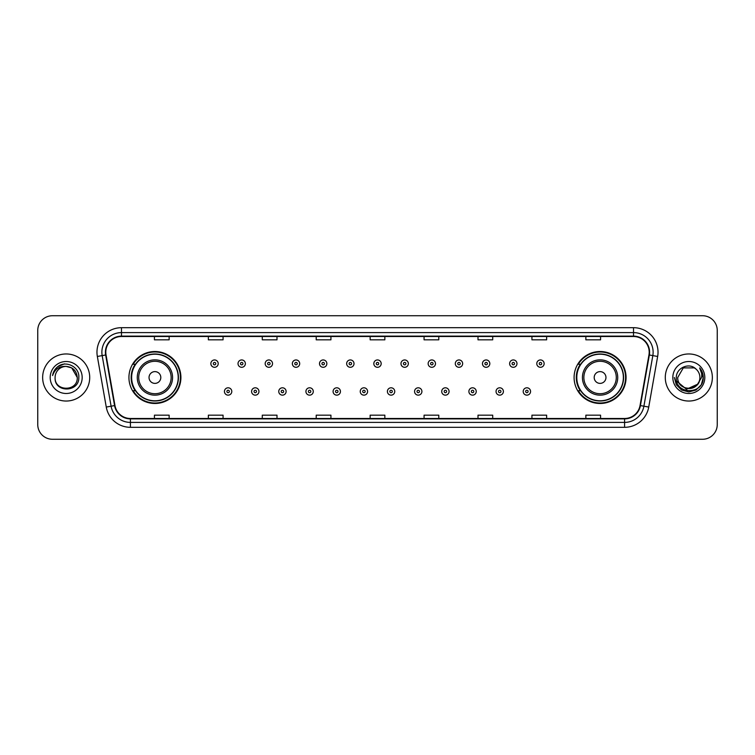 <?xml version="1.0" encoding="UTF-8"?>
<svg xmlns="http://www.w3.org/2000/svg" width="755" height="755" viewBox="0 0 755 755"><rect width="100%" height="100%" fill="white"/><g stroke="black" fill="none" stroke-linecap="round" stroke-linejoin="round"><path stroke-width="1.13" d="M574.093 377.5A25.981 25.981 0 0 0 600.074 403.481A25.981 25.981 0 0 0 626.065 377.5A25.981 25.981 0 0 0 600.074 351.519A25.981 25.981 0 0 0 574.093 377.5M128.935 377.5A25.981 25.981 0 0 0 154.926 403.481A25.981 25.981 0 0 0 180.907 377.5A25.981 25.981 0 0 0 154.926 351.519A25.981 25.981 0 0 0 128.935 377.5M135.173 390.741A23.773 23.773 0 0 1 135.173 364.259M580.321 390.741A23.773 23.773 0 0 1 580.321 364.259M37.75 330.435L37.75 424.565A14.704 14.704 0 0 0 52.454 439.268L702.546 439.268A14.704 14.704 0 0 0 717.25 424.565L717.25 330.435A14.704 14.704 0 0 0 702.546 315.732L52.454 315.732A14.704 14.704 0 0 0 37.75 330.435L37.75 424.565M42.648 377.5A23.537 23.537 0 0 0 66.185 401.037A23.537 23.537 0 0 0 89.713 377.5A23.537 23.537 0 0 0 66.185 353.963A23.537 23.537 0 0 0 42.648 377.5A23.537 23.537 0 0 0 66.185 401.037A23.537 23.537 0 0 0 89.713 377.5A23.537 23.537 0 0 0 66.185 353.963A23.537 23.537 0 0 0 42.648 377.5M665.287 377.5A23.537 23.537 0 0 0 688.815 401.037A23.537 23.537 0 0 0 712.352 377.5A23.537 23.537 0 0 0 688.815 353.963A23.537 23.537 0 0 0 665.287 377.5A23.537 23.537 0 0 0 688.815 401.037A23.537 23.537 0 0 0 712.352 377.5A23.537 23.537 0 0 0 688.815 353.963A23.537 23.537 0 0 0 665.287 377.5M105.794 352.198A15.685 15.685 0 0 1 121.489 336.513L633.511 336.513A15.685 15.685 0 0 1 648.96 354.925L640.042 405.52A15.685 15.685 0 0 1 624.593 418.487L130.407 418.487A15.685 15.685 0 0 1 114.958 405.52L106.04 354.925A15.685 15.685 0 0 1 105.794 352.198M105.407 352.198A16.081 16.081 0 0 0 105.653 354.992L114.571 405.586A16.081 16.081 0 0 0 130.407 418.874L624.593 418.874A16.081 16.081 0 0 0 640.429 405.586L649.347 354.992A16.081 16.081 0 0 0 633.511 336.126L121.489 336.126A16.081 16.081 0 0 0 105.407 352.198M97.348 356.464A24.509 24.509 0 0 1 121.489 327.689L633.511 327.689A24.509 24.509 0 0 1 657.652 356.464L648.734 407.058A24.509 24.509 0 0 1 624.593 427.311L130.407 427.311A24.509 24.509 0 0 1 106.266 407.058L97.348 356.464L102.17 355.605A19.611 19.611 0 0 1 121.489 332.596L633.511 332.596A19.611 19.611 0 0 1 652.83 355.605L643.902 406.199A19.611 19.611 0 0 1 624.593 422.404L130.407 422.404A19.611 19.611 0 0 1 111.098 406.199L102.17 355.605A19.611 19.611 0 0 1 101.878 352.198M702.546 315.732L52.454 315.732M52.454 439.268L702.546 439.268M717.25 424.565L717.25 330.435M640.429 405.586L643.902 406.199L652.83 355.605L657.652 356.464M370.148 336.513L370.148 339.835L384.852 339.835L384.852 336.513M316.213 336.513L316.213 339.835L330.926 339.835L330.926 336.513M262.287 336.513L262.287 339.835L277 339.835L277 336.513M208.361 336.513L208.361 339.835L223.065 339.835L223.065 336.513M154.435 336.513L154.435 339.835L169.139 339.835L169.139 336.513M424.074 336.513L424.074 339.835L438.787 339.835L438.787 336.513M478 336.513L478 339.835L492.713 339.835L492.713 336.513M531.935 336.513L531.935 339.835L546.639 339.835L546.639 336.513M585.861 336.513L585.861 339.835L600.565 339.835L600.565 336.513M384.852 418.487L384.852 415.165L370.148 415.165L370.148 418.487M330.926 418.487L330.926 415.165L316.213 415.165L316.213 418.487M277 418.487L277 415.165L262.287 415.165L262.287 418.487M223.065 418.487L223.065 415.165L208.361 415.165L208.361 418.487M169.139 418.487L169.139 415.165L154.435 415.165L154.435 418.487M438.787 418.487L438.787 415.165L424.074 415.165L424.074 418.487M492.713 418.487L492.713 415.165L478 415.165L478 418.487M546.639 418.487L546.639 415.165L531.935 415.165L531.935 418.487M600.565 418.487L600.565 415.165L585.861 415.165L585.861 418.487M77.265 377.5C77.944 391.798 54.426 391.798 55.106 377.5C54.067 392.987 79.322 392.628 78.822 377.5C79.681 366.902 65.912 360.031 57.758 366.647C54.879 368.959 53.152 371.922 52.586 375.556C54.87 369.053 59.4 366.015 66.185 366.42L71.725 367.902L77.265 377.5C77.944 391.798 54.426 391.798 55.106 377.5C54.426 391.798 77.944 391.798 77.265 377.5C77.944 391.798 54.426 391.798 55.106 377.5C54.426 391.798 77.944 391.798 77.265 377.5L71.725 367.902L66.185 366.42L71.725 367.902L77.265 377.5C76.614 370.771 72.914 367.072 66.185 366.42A11.08 11.08 0 0 0 55.106 377.5M50.198 377.5A15.987 15.987 0 0 0 66.185 393.487A15.987 15.987 0 0 0 82.172 377.5A15.987 15.987 0 0 0 66.185 361.513A15.987 15.987 0 0 0 50.198 377.5M57.758 366.656L64.439 363.872M160.806 377.5A5.88 5.88 0 0 0 154.926 371.62A5.88 5.88 0 0 0 149.037 377.5A5.88 5.88 0 0 0 154.926 383.38A5.88 5.88 0 0 0 160.806 377.5M172.574 377.5A17.648 17.648 0 0 0 154.926 359.852A17.648 17.648 0 0 0 137.268 377.5A17.648 17.648 0 0 0 154.926 395.148A17.648 17.648 0 0 0 172.574 377.5A17.648 17.648 0 0 1 154.926 395.148A17.648 17.648 0 0 1 137.268 377.5M178.208 377.5A23.292 23.292 0 0 0 154.926 354.208A23.292 23.292 0 0 0 131.634 377.5A23.292 23.292 0 0 0 154.926 400.792A23.292 23.292 0 0 0 178.208 377.5M180.417 377.5A25.491 25.491 0 0 1 133.135 390.741L135.494 390.741A23.509 23.509 0 0 0 178.425 377.557A23.509 23.509 0 0 0 135.494 364.259L133.135 364.259A25.491 25.491 0 0 1 180.417 377.5M605.963 377.5A5.88 5.88 0 0 0 600.074 371.62A5.88 5.88 0 0 0 594.194 377.5A5.88 5.88 0 0 0 600.074 383.38A5.88 5.88 0 0 0 605.963 377.5M617.732 377.5A17.648 17.648 0 0 0 600.074 359.852A17.648 17.648 0 0 0 582.426 377.5A17.648 17.648 0 0 0 600.074 395.148A17.648 17.648 0 0 0 617.732 377.5A17.648 17.648 0 0 1 600.074 395.148A17.648 17.648 0 0 1 582.426 377.5M623.366 377.5A23.292 23.292 0 0 0 600.074 354.208A23.292 23.292 0 0 0 576.792 377.5A23.292 23.292 0 0 0 600.074 400.792A23.292 23.292 0 0 0 623.366 377.5M625.574 377.5A25.491 25.491 0 0 1 578.292 390.741L580.652 390.741A23.509 23.509 0 0 0 623.583 377.557A23.509 23.509 0 0 0 580.652 364.259L578.292 364.259A25.491 25.491 0 0 1 625.574 377.5M699.894 377.5C700.574 391.798 677.056 391.798 677.735 377.5L683.275 367.902L694.355 367.902L696.072 369.129C689.277 361.994 676.178 367.874 676.301 377.5C675.055 394.61 702.792 395.054 703.245 378.33L703.264 377.5C703.226 373.867 702.018 370.677 699.64 367.921C701.452 370.894 702.084 374.084 701.546 377.5L697.309 384.616A11.08 11.08 0 0 0 699.894 377.5C700.574 391.798 677.056 391.798 677.735 377.5C677.056 391.798 700.574 391.798 699.894 377.5A11.08 11.08 0 0 0 696.072 369.129M697.309 384.616C691.429 392.572 677.159 387.485 677.735 377.5M698.016 384.031L686.455 389.269L676.65 381.096M672.828 377.5A15.987 15.987 0 0 0 688.815 393.487A15.987 15.987 0 0 0 704.802 377.5A15.987 15.987 0 0 0 688.815 361.513A15.987 15.987 0 0 0 672.828 377.5M699.64 367.921L703.264 377.925L702.584 373.121L703.264 377.925L702.584 373.121L703.264 377.925L699.743 368.044L703.264 377.915L699.743 368.044L703.264 377.5L701.329 384.729L696.044 390.014L688.815 391.949L681.586 390.014L676.301 384.729L674.366 377.5M699.743 368.044L703.264 377.925M218.214 363.627A3.681 3.681 0 0 1 214.533 367.298A3.681 3.681 0 0 1 210.862 363.627A3.681 3.681 0 0 1 214.533 359.946A3.681 3.681 0 0 1 218.214 363.627A3.681 3.681 0 0 0 214.533 359.946A3.681 3.681 0 0 0 210.862 363.627M245.375 363.627A3.681 3.681 0 0 1 241.694 367.298A3.681 3.681 0 0 1 238.023 363.627A3.681 3.681 0 0 1 241.694 359.946A3.681 3.681 0 0 1 245.375 363.627A3.681 3.681 0 0 0 241.694 359.946A3.681 3.681 0 0 0 238.023 363.627M272.536 363.627A3.681 3.681 0 0 1 268.856 367.298A3.681 3.681 0 0 1 265.184 363.627A3.681 3.681 0 0 1 268.856 359.946A3.681 3.681 0 0 1 272.536 363.627A3.681 3.681 0 0 0 268.856 359.946A3.681 3.681 0 0 0 265.184 363.627M299.697 363.627A3.681 3.681 0 0 1 296.017 367.298A3.681 3.681 0 0 1 292.345 363.627A3.681 3.681 0 0 1 296.017 359.946A3.681 3.681 0 0 1 299.697 363.627A3.681 3.681 0 0 0 296.017 359.946A3.681 3.681 0 0 0 292.345 363.627M326.858 363.627A3.681 3.681 0 0 1 323.178 367.298A3.681 3.681 0 0 1 319.507 363.627A3.681 3.681 0 0 1 323.178 359.946A3.681 3.681 0 0 1 326.858 363.627A3.681 3.681 0 0 0 323.178 359.946A3.681 3.681 0 0 0 319.507 363.627M354.019 363.627A3.681 3.681 0 0 1 350.339 367.298A3.681 3.681 0 0 1 346.658 363.627A3.681 3.681 0 0 1 350.339 359.946A3.681 3.681 0 0 1 354.019 363.627A3.681 3.681 0 0 0 350.339 359.946A3.681 3.681 0 0 0 346.658 363.627M381.181 363.627A3.681 3.681 0 0 1 377.5 367.298A3.681 3.681 0 0 1 373.819 363.627A3.681 3.681 0 0 1 377.5 359.946A3.681 3.681 0 0 1 381.181 363.627A3.681 3.681 0 0 0 377.5 359.946A3.681 3.681 0 0 0 373.819 363.627M408.342 363.627A3.681 3.681 0 0 1 404.661 367.298A3.681 3.681 0 0 1 400.981 363.627A3.681 3.681 0 0 1 404.661 359.946A3.681 3.681 0 0 1 408.342 363.627A3.681 3.681 0 0 0 404.661 359.946A3.681 3.681 0 0 0 400.981 363.627M435.493 363.627A3.681 3.681 0 0 1 431.822 367.298A3.681 3.681 0 0 1 428.142 363.627A3.681 3.681 0 0 1 431.822 359.946A3.681 3.681 0 0 1 435.493 363.627A3.681 3.681 0 0 0 431.822 359.946A3.681 3.681 0 0 0 428.142 363.627M462.655 363.627A3.681 3.681 0 0 1 458.983 367.298A3.681 3.681 0 0 1 455.303 363.627A3.681 3.681 0 0 1 458.983 359.946A3.681 3.681 0 0 1 462.655 363.627A3.681 3.681 0 0 0 458.983 359.946A3.681 3.681 0 0 0 455.303 363.627M489.816 363.627A3.681 3.681 0 0 1 486.144 367.298A3.681 3.681 0 0 1 482.464 363.627A3.681 3.681 0 0 1 486.144 359.946A3.681 3.681 0 0 1 489.816 363.627A3.681 3.681 0 0 0 486.144 359.946A3.681 3.681 0 0 0 482.464 363.627M516.977 363.627A3.681 3.681 0 0 1 513.306 367.298A3.681 3.681 0 0 1 509.625 363.627A3.681 3.681 0 0 1 513.306 359.946A3.681 3.681 0 0 1 516.977 363.627A3.681 3.681 0 0 0 513.306 359.946A3.681 3.681 0 0 0 509.625 363.627M544.138 363.627A3.681 3.681 0 0 1 540.467 367.298A3.681 3.681 0 0 1 536.786 363.627A3.681 3.681 0 0 1 540.467 359.946A3.681 3.681 0 0 1 544.138 363.627A3.681 3.681 0 0 0 540.467 359.946A3.681 3.681 0 0 0 536.786 363.627M224.443 391.477A3.681 3.681 0 0 1 228.114 387.796A3.681 3.681 0 0 1 231.794 391.477A3.681 3.681 0 0 1 228.114 395.148A3.681 3.681 0 0 1 224.443 391.477A3.681 3.681 0 0 0 228.114 395.148A3.681 3.681 0 0 0 231.794 391.477M251.604 391.477A3.681 3.681 0 0 1 255.275 387.796A3.681 3.681 0 0 1 258.956 391.477A3.681 3.681 0 0 1 255.275 395.148A3.681 3.681 0 0 1 251.604 391.477A3.681 3.681 0 0 0 255.275 395.148A3.681 3.681 0 0 0 258.956 391.477M278.765 391.477A3.681 3.681 0 0 1 282.436 387.796A3.681 3.681 0 0 1 286.117 391.477A3.681 3.681 0 0 1 282.436 395.148A3.681 3.681 0 0 1 278.765 391.477A3.681 3.681 0 0 0 282.436 395.148A3.681 3.681 0 0 0 286.117 391.477M305.926 391.477A3.681 3.681 0 0 1 309.597 387.796A3.681 3.681 0 0 1 313.278 391.477A3.681 3.681 0 0 1 309.597 395.148A3.681 3.681 0 0 1 305.926 391.477A3.681 3.681 0 0 0 309.597 395.148A3.681 3.681 0 0 0 313.278 391.477M333.087 391.477A3.681 3.681 0 0 1 336.758 387.796A3.681 3.681 0 0 1 340.439 391.477A3.681 3.681 0 0 1 336.758 395.148A3.681 3.681 0 0 1 333.087 391.477A3.681 3.681 0 0 0 336.758 395.148A3.681 3.681 0 0 0 340.439 391.477M360.239 391.477A3.681 3.681 0 0 1 363.919 387.796A3.681 3.681 0 0 1 367.6 391.477A3.681 3.681 0 0 1 363.919 395.148A3.681 3.681 0 0 1 360.239 391.477A3.681 3.681 0 0 0 363.919 395.148A3.681 3.681 0 0 0 367.6 391.477M387.4 391.477A3.681 3.681 0 0 1 391.081 387.796A3.681 3.681 0 0 1 394.761 391.477A3.681 3.681 0 0 1 391.081 395.148A3.681 3.681 0 0 1 387.4 391.477A3.681 3.681 0 0 0 391.081 395.148A3.681 3.681 0 0 0 394.761 391.477M414.561 391.477A3.681 3.681 0 0 1 418.242 387.796A3.681 3.681 0 0 1 421.913 391.477A3.681 3.681 0 0 1 418.242 395.148A3.681 3.681 0 0 1 414.561 391.477A3.681 3.681 0 0 0 418.242 395.148A3.681 3.681 0 0 0 421.913 391.477M441.722 391.477A3.681 3.681 0 0 1 445.403 387.796A3.681 3.681 0 0 1 449.074 391.477A3.681 3.681 0 0 1 445.403 395.148A3.681 3.681 0 0 1 441.722 391.477A3.681 3.681 0 0 0 445.403 395.148A3.681 3.681 0 0 0 449.074 391.477M468.883 391.477A3.681 3.681 0 0 1 472.564 387.796A3.681 3.681 0 0 1 476.235 391.477A3.681 3.681 0 0 1 472.564 395.148A3.681 3.681 0 0 1 468.883 391.477A3.681 3.681 0 0 0 472.564 395.148A3.681 3.681 0 0 0 476.235 391.477M496.044 391.477A3.681 3.681 0 0 1 499.725 387.796A3.681 3.681 0 0 1 503.396 391.477A3.681 3.681 0 0 1 499.725 395.148A3.681 3.681 0 0 1 496.044 391.477A3.681 3.681 0 0 0 499.725 395.148A3.681 3.681 0 0 0 503.396 391.477M523.206 391.477A3.681 3.681 0 0 1 526.886 387.796A3.681 3.681 0 0 1 530.557 391.477A3.681 3.681 0 0 1 526.886 395.148A3.681 3.681 0 0 1 523.206 391.477A3.681 3.681 0 0 0 526.886 395.148A3.681 3.681 0 0 0 530.557 391.477M633.511 327.689L633.511 336.126M102.17 355.605L105.653 354.992M130.407 427.311L130.407 418.874M624.593 418.874L624.593 427.311M106.266 407.058L114.571 405.586M649.347 354.992L652.83 355.605M121.489 327.689L121.489 336.126M643.902 406.199L648.734 407.058M171.14 377.5A16.214 16.214 0 0 0 154.926 361.286A16.214 16.214 0 0 0 138.712 377.5A16.214 16.214 0 0 0 154.926 393.714A16.214 16.214 0 0 0 171.14 377.5M616.288 377.5A16.214 16.214 0 0 0 600.074 361.286A16.214 16.214 0 0 0 583.86 377.5A16.214 16.214 0 0 0 600.074 393.714A16.214 16.214 0 0 0 616.288 377.5M213.316 363.627A1.227 1.227 0 0 0 214.533 364.854A1.227 1.227 0 0 0 215.76 363.627A1.227 1.227 0 0 0 214.533 362.4A1.227 1.227 0 0 0 213.316 363.627M240.477 363.627A1.227 1.227 0 0 0 241.694 364.854A1.227 1.227 0 0 0 242.921 363.627A1.227 1.227 0 0 0 241.694 362.4A1.227 1.227 0 0 0 240.477 363.627M267.629 363.627A1.227 1.227 0 0 0 268.856 364.854A1.227 1.227 0 0 0 270.082 363.627A1.227 1.227 0 0 0 268.856 362.4A1.227 1.227 0 0 0 267.629 363.627M294.79 363.627A1.227 1.227 0 0 0 296.017 364.854A1.227 1.227 0 0 0 297.243 363.627A1.227 1.227 0 0 0 296.017 362.4A1.227 1.227 0 0 0 294.79 363.627M321.951 363.627A1.227 1.227 0 0 0 323.178 364.854A1.227 1.227 0 0 0 324.405 363.627A1.227 1.227 0 0 0 323.178 362.4A1.227 1.227 0 0 0 321.951 363.627M349.112 363.627A1.227 1.227 0 0 0 350.339 364.854A1.227 1.227 0 0 0 351.566 363.627A1.227 1.227 0 0 0 350.339 362.4A1.227 1.227 0 0 0 349.112 363.627M376.273 363.627A1.227 1.227 0 0 0 377.5 364.854A1.227 1.227 0 0 0 378.727 363.627A1.227 1.227 0 0 0 377.5 362.4A1.227 1.227 0 0 0 376.273 363.627M403.434 363.627A1.227 1.227 0 0 0 404.661 364.854A1.227 1.227 0 0 0 405.888 363.627A1.227 1.227 0 0 0 404.661 362.4A1.227 1.227 0 0 0 403.434 363.627M430.595 363.627A1.227 1.227 0 0 0 431.822 364.854A1.227 1.227 0 0 0 433.049 363.627A1.227 1.227 0 0 0 431.822 362.4A1.227 1.227 0 0 0 430.595 363.627M457.757 363.627A1.227 1.227 0 0 0 458.983 364.854A1.227 1.227 0 0 0 460.21 363.627A1.227 1.227 0 0 0 458.983 362.4A1.227 1.227 0 0 0 457.757 363.627M484.918 363.627A1.227 1.227 0 0 0 486.144 364.854A1.227 1.227 0 0 0 487.371 363.627A1.227 1.227 0 0 0 486.144 362.4A1.227 1.227 0 0 0 484.918 363.627M512.079 363.627A1.227 1.227 0 0 0 513.306 364.854A1.227 1.227 0 0 0 514.523 363.627A1.227 1.227 0 0 0 513.306 362.4A1.227 1.227 0 0 0 512.079 363.627M539.24 363.627A1.227 1.227 0 0 0 540.467 364.854A1.227 1.227 0 0 0 541.684 363.627A1.227 1.227 0 0 0 540.467 362.4A1.227 1.227 0 0 0 539.24 363.627M229.341 391.477A1.227 1.227 0 0 0 228.114 390.25A1.227 1.227 0 0 0 226.896 391.477A1.227 1.227 0 0 0 228.114 392.694A1.227 1.227 0 0 0 229.341 391.477M256.502 391.477A1.227 1.227 0 0 0 255.275 390.25A1.227 1.227 0 0 0 254.048 391.477A1.227 1.227 0 0 0 255.275 392.694A1.227 1.227 0 0 0 256.502 391.477M283.663 391.477A1.227 1.227 0 0 0 282.436 390.25A1.227 1.227 0 0 0 281.209 391.477A1.227 1.227 0 0 0 282.436 392.694A1.227 1.227 0 0 0 283.663 391.477M310.824 391.477A1.227 1.227 0 0 0 309.597 390.25A1.227 1.227 0 0 0 308.37 391.477A1.227 1.227 0 0 0 309.597 392.694A1.227 1.227 0 0 0 310.824 391.477M337.985 391.477A1.227 1.227 0 0 0 336.758 390.25A1.227 1.227 0 0 0 335.531 391.477A1.227 1.227 0 0 0 336.758 392.694A1.227 1.227 0 0 0 337.985 391.477M365.146 391.477A1.227 1.227 0 0 0 363.919 390.25A1.227 1.227 0 0 0 362.693 391.477A1.227 1.227 0 0 0 363.919 392.694A1.227 1.227 0 0 0 365.146 391.477M392.307 391.477A1.227 1.227 0 0 0 391.081 390.25A1.227 1.227 0 0 0 389.854 391.477A1.227 1.227 0 0 0 391.081 392.694A1.227 1.227 0 0 0 392.307 391.477M419.469 391.477A1.227 1.227 0 0 0 418.242 390.25A1.227 1.227 0 0 0 417.015 391.477A1.227 1.227 0 0 0 418.242 392.694A1.227 1.227 0 0 0 419.469 391.477M446.63 391.477A1.227 1.227 0 0 0 445.403 390.25A1.227 1.227 0 0 0 444.176 391.477A1.227 1.227 0 0 0 445.403 392.694A1.227 1.227 0 0 0 446.63 391.477M473.791 391.477A1.227 1.227 0 0 0 472.564 390.25A1.227 1.227 0 0 0 471.337 391.477A1.227 1.227 0 0 0 472.564 392.694A1.227 1.227 0 0 0 473.791 391.477M500.952 391.477A1.227 1.227 0 0 0 499.725 390.25A1.227 1.227 0 0 0 498.498 391.477A1.227 1.227 0 0 0 499.725 392.694A1.227 1.227 0 0 0 500.952 391.477M528.104 391.477A1.227 1.227 0 0 0 526.886 390.25A1.227 1.227 0 0 0 525.659 391.477A1.227 1.227 0 0 0 526.886 392.694A1.227 1.227 0 0 0 528.104 391.477"/></g></svg>
